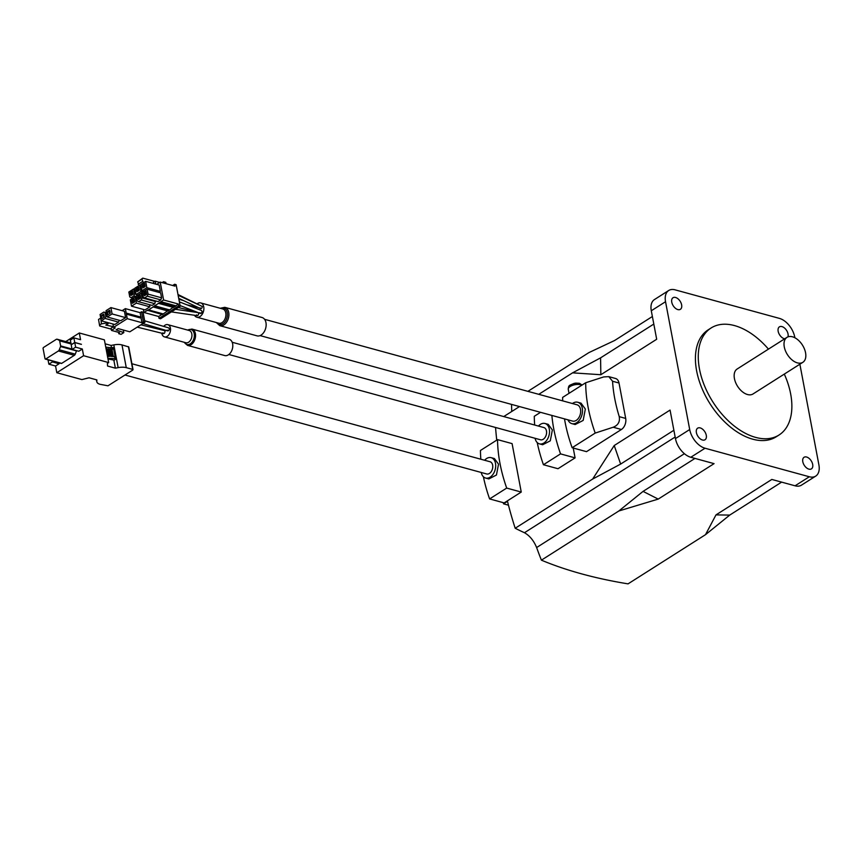 <?xml version="1.0" encoding="UTF-8"?>
<svg xmlns="http://www.w3.org/2000/svg" width="862" height="862" viewBox="0 0 862 862"><rect width="100%" height="100%" fill="white"/><g stroke="black" fill="none" stroke-linecap="round" stroke-linejoin="round"><path stroke-width="1.29" d="M781.629 482.127L729.726 515.088L705.504 534.677L628.053 583.865A412.876 181.99 -10.7 0 1 541.401 560.16A418.21 278.523 105.3 0 1 536.627 547.542C533.75 540.614 529.699 535.679 524.462 532.727A418.21 184.349 -10.7 0 1 515.196 528.255A412.876 274.967 105.3 0 1 507.492 501.318L503.537 503.828L503.322 502.686M264.58 319.306L577.044 404.795A8.448 5.625 105.3 0 1 580.514 409.331A8.448 5.625 105.3 0 1 578.65 417.962A8.448 5.625 105.3 0 1 572.594 421.098L260.119 335.609M675.549 297.465A6.864 4.127 57.6 0 0 673.017 297.735A6.864 4.127 57.6 0 0 672.295 303.974A6.864 4.127 57.6 0 0 677.834 309.587A6.864 4.127 57.6 0 0 680.377 309.318A6.864 4.127 57.6 0 0 681.099 303.079A6.864 4.127 57.6 0 0 675.549 297.465M702.487 440.019A6.864 4.127 -122.4 0 1 696.938 434.416A6.864 4.127 -122.4 0 1 697.66 428.166A6.864 4.127 -122.4 0 1 700.192 427.908A6.864 4.127 -122.4 0 1 705.741 433.511A6.864 4.127 -122.4 0 1 705.019 439.76A6.864 4.127 -122.4 0 1 702.487 440.019M806.606 457.022A6.864 4.127 57.6 0 0 804.063 457.28A6.864 4.127 57.6 0 0 803.341 463.53A6.864 4.127 57.6 0 0 808.89 469.133A6.864 4.127 57.6 0 0 811.422 468.874A6.864 4.127 57.6 0 0 812.144 462.625A6.864 4.127 57.6 0 0 806.606 457.022M784.711 338.798A6.864 4.127 -122.4 0 1 784.248 338.701A6.864 4.127 -122.4 0 1 778.698 333.088A6.864 4.127 -122.4 0 1 779.42 326.849A6.864 4.127 -122.4 0 1 781.953 326.59A6.864 4.127 -122.4 0 1 786.823 330.803A6.864 4.127 -122.4 0 1 787.943 336.87M786.984 337.354L737.139 369.011A14.783 8.9 57.6 0 0 735.588 382.459A14.783 8.9 57.6 0 0 747.537 394.537A14.783 8.9 57.6 0 0 753 393.977L802.845 362.32A14.783 8.9 57.6 0 0 804.397 348.862A14.783 8.9 57.6 0 0 792.447 336.794A14.783 8.9 57.6 0 0 786.984 337.354A14.783 8.9 57.6 0 0 785.444 350.802A14.783 8.9 57.6 0 0 797.382 362.88A14.783 8.9 57.6 0 0 802.845 362.32M768.451 349.121A63.379 38.143 57.6 0 0 734.51 325.588A63.379 38.143 57.6 0 0 711.085 327.991L708.241 329.801A63.379 38.143 57.6 0 0 701.593 387.458A63.379 38.143 57.6 0 0 752.785 439.2A63.379 38.143 57.6 0 0 776.199 436.797L779.043 434.998A63.379 38.143 57.6 0 0 784.301 374.086M711.085 327.991A63.379 38.143 57.6 0 0 704.448 385.648A63.379 38.143 57.6 0 0 755.629 437.39A63.379 38.143 57.6 0 0 779.043 434.998M574.404 383.558L574.771 384.754A7.392 3.254 -10.7 0 1 575.816 384.581L575.45 383.094L579.393 383.288L582.119 385.023M575.525 384.344A2.112 0.927 -10.7 0 1 575.514 384.301A2.112 0.927 -10.7 0 1 575.514 384.258L575.45 383.385M572.433 403.535A11.087 7.392 105.3 0 1 577.745 402.252A11.087 7.392 105.3 0 1 582.292 408.2A11.087 7.392 105.3 0 1 579.846 419.525A11.087 7.392 105.3 0 1 571.894 423.651A11.087 7.392 105.3 0 1 567.972 419.837M571.894 423.651L575.159 424.546L583.165 420.43L585.341 409.03L581.01 403.147L577.745 402.252M196.59 314.889C197.689 315.988 198.389 315.481 198.691 313.369L197.969 312.583L175.46 309.318M199.919 312.68C200.943 313.887 201.665 313.434 202.064 311.322L201.482 310.492L179.382 301.883M200.167 307.853C201.191 309.059 201.913 308.607 202.311 306.506L177.992 294.524M186.742 304.76L198.454 307.605M194.489 315.266A7.392 4.924 -74.7 0 0 196.795 317.184A7.392 4.924 -74.7 0 0 202.096 314.436A7.392 4.924 -74.7 0 0 203.734 306.883A7.392 4.924 -74.7 0 0 200.695 302.918A7.392 4.924 -74.7 0 0 197.366 303.629M194.64 307.001A7.392 4.924 -74.7 0 0 194.338 307.712M224.82 307.325L262.059 317.518A9.504 6.336 105.3 0 1 265.959 322.614A9.504 6.336 105.3 0 1 263.858 332.323A9.504 6.336 105.3 0 1 257.038 335.857L219.799 325.664A9.504 6.336 105.3 0 0 226.62 322.14A9.504 6.336 105.3 0 0 228.721 312.432A9.504 6.336 105.3 0 0 224.82 307.325L220.187 308.251M125.001 375.002L486.696 473.971A6.336 4.224 -74.7 0 0 491.243 471.611A6.336 4.224 -74.7 0 0 492.644 465.146A6.336 4.224 -74.7 0 0 490.036 461.741L131.918 363.753M484.606 460.254A10.559 7.036 105.3 0 1 491.157 457.668A10.559 7.036 105.3 0 1 495.488 463.336A10.559 7.036 105.3 0 1 493.161 474.122A10.559 7.036 105.3 0 1 485.575 478.044A10.559 7.036 105.3 0 1 481.265 472.484M485.575 478.044L488.829 478.938L496.447 475.016L498.527 464.165L494.4 458.552L491.157 457.668M228.85 354.497L540.528 439.782A6.336 4.224 -74.7 0 0 545.075 437.422A6.336 4.224 -74.7 0 0 546.476 430.946A6.336 4.224 -74.7 0 0 543.879 427.552L232.201 342.268M232.632 343.787A8.448 5.625 -74.7 0 0 229.163 339.251L191.924 329.058A8.448 5.625 105.3 0 1 195.394 333.594A8.448 5.625 105.3 0 1 193.53 342.225A8.448 5.625 105.3 0 1 187.463 345.36L224.702 355.553A8.448 5.625 -74.7 0 0 230.768 352.418A8.448 5.625 -74.7 0 0 232.632 343.787M161.808 333.206A6.336 4.224 -74.7 0 0 161.862 333.475A6.336 4.224 -74.7 0 0 164.459 336.88A6.336 4.224 -74.7 0 0 169.006 334.521A6.336 4.224 -74.7 0 0 170.407 328.056A6.336 4.224 -74.7 0 0 167.799 324.651A6.336 4.224 -74.7 0 0 163.705 326.407M162.175 329.262A6.336 4.224 -74.7 0 0 161.97 329.995M167.196 330.081C168.23 331.288 168.941 330.846 169.34 328.734L168.693 327.883L144.665 320.783M162.929 332.829C163.985 334.003 164.685 333.529 165.051 331.417L164.394 330.588L140.894 324.802M538.448 426.065A10.559 7.036 105.3 0 1 544.989 423.479A10.559 7.036 105.3 0 1 549.32 429.147A10.559 7.036 105.3 0 1 546.993 439.932A10.559 7.036 105.3 0 1 539.418 443.855A10.559 7.036 105.3 0 1 535.097 438.295M539.418 443.855L542.661 444.738L550.29 440.827L552.37 429.976L548.243 424.363L544.989 423.479M543.437 464.737L560.537 453.886L575.083 457.873L557.994 468.723L543.437 464.737A126.757 76.287 -122.4 0 1 537.22 442.562M560.537 453.886A126.757 76.287 -122.4 0 1 551.874 415.43M573.23 448.014L575.083 457.873M534.677 425.031A126.757 76.287 -122.4 0 1 534.289 416.292L540.528 412.327M102.815 318.153L101.878 318.541L101.307 315.567L104.151 316.343M104 315.007L102.729 314.662L103.655 314.07L104.227 317.054L102.589 318.089M101.307 315.567L102.729 314.662M101.985 314.921L104.086 315.503M102.018 315.115L104.119 315.686M109.98 311.204L108.72 310.859L109.646 310.266L110.207 313.251L107.858 314.749L107.287 311.764L110.131 312.54M110.11 311.882L108.009 311.311L108.72 310.859M107.965 311.128L110.067 311.699M108.009 311.311L107.287 311.764M107.19 316.699L105.843 316.332L105.175 312.798L106.522 313.165M106.446 312.787L103.839 312.076L105.175 312.798M103.839 312.076L100.067 314.468L101.263 320.804L105.035 318.412L118.568 322.119L114.797 324.511L101.263 320.804M105.843 316.332L105.035 318.412M106.048 310.676L107.244 317.011L112.092 313.93L110.896 307.594L106.048 310.676M105.649 322.011L105.864 323.131L108.138 323.756L107.922 322.636M105.864 323.131L101.447 323.864L100.779 318.218M100.391 318.283L98.537 319.457L99.658 325.965L98.537 319.457M101.447 323.864L99.593 325.049M113.45 326.676L105.8 325.06L108.138 323.756M111.252 329.144L99.658 325.965M112.922 327.01L111.069 328.185L111.489 330.426L115.217 327.916L113.579 327.366L112.944 324.004M119.268 320.298L118.568 322.119M112.092 313.93L125.615 317.636L120.777 320.707L107.244 317.011M125.615 317.636L124.419 311.301L110.896 307.594M122.124 310.676L125.346 308.628L126.391 314.124L141.131 318.153L140.959 317.227M113.579 327.366L127.253 318.681L141.993 322.722L143.415 321.817L144.945 322.226L129.839 331.816L118.213 328.637L116.047 329.855L123.816 332.613L123.331 330.038M119.053 332.495L119.236 333.443L119.473 332.603L111.489 330.426M141.131 318.153L141.993 322.722M127.253 318.681L126.391 314.124M118.547 332.355L118.805 333.713L121.089 334.337L123.816 332.613M143.415 321.817L141.519 311.753L140.097 312.658L125.346 308.628M140.937 317.108L140.097 312.658M144.945 322.226L143.038 312.173L141.519 311.753M489.605 498.926L506.694 488.075L521.251 492.062L504.162 502.912L489.605 498.926A126.757 76.287 -122.4 0 1 483.388 476.751M506.694 488.075A126.757 76.287 -122.4 0 1 497.546 439.631L512.093 443.618L521.251 492.062M480.845 459.23A126.757 76.287 -122.4 0 1 480.446 450.481L497.546 439.631M114.527 349.487L113.622 348.894L115.627 357.137M113.622 348.894L115.034 356.34M112.825 347.408L113.159 349.185L111.866 348.83L113.278 356.286L114.571 356.631L112.814 356.577L111.413 349.121L106.36 348.938L106.026 347.17L113.73 348.011M112.814 356.577L109.776 356.157L113.278 356.286M111.532 356.221L110.12 348.765M111.069 356.512L109.657 349.056M109.776 356.157L108.364 348.701M109.323 356.448L107.772 356.394L109.323 356.448L107.912 348.991M108.181 356.135L106.769 348.679M115.476 357.234L114.571 356.631L114.937 358.592L115.971 358.969L114.312 360.165L107.987 358.958M107.858 358.269L106.36 348.938M43.531 347.461A0.84 0.56 -74.7 0 0 43.1 348.56L44.996 358.624A0.84 0.56 -74.7 0 0 45.708 359.012L58.39 350.963A2.112 1.412 -74.7 0 0 59.284 349.789L60.555 346.546A0.84 0.56 -74.7 0 0 60.62 345.91L59.661 340.846A0.84 0.56 -74.7 0 0 59.392 340.415L57.312 339.316A2.112 1.412 -74.7 0 0 57.118 339.229A2.112 1.412 -74.7 0 0 56.202 339.412L43.531 347.461M108.149 358.355L114.937 358.592M82.332 349.013L78.765 351.265L72.074 349.444L75.641 347.181L82.332 349.013L83.592 355.715L108.677 362.579L107.384 363.398L107.578 366.038L115.368 368.171L118.137 367.632A10.559 4.655 -10.7 0 1 126.272 367.654L132.716 369.41L132.759 370.078L107.976 385.81L100.067 384.301A10.559 4.655 -10.7 0 1 96.813 381.737A10.559 4.655 -10.7 0 1 96.781 381.198L96.867 379.916L89.088 377.782L81.901 379.582L56.817 372.718L55.556 366.016L48.865 364.184L52.42 361.921L52.237 360.962M48.865 364.184L48.035 359.82M61.03 363.204A0.84 0.56 -74.7 0 0 61.676 363.376L74.347 355.327A2.112 1.412 -74.7 0 0 75.253 354.153L76.513 350.909A0.84 0.56 -74.7 0 0 76.589 350.672M55.556 366.016L59.112 363.753L58.928 362.794M52.42 361.921L59.112 363.753M65.738 341.589L79.304 332.98L80.565 339.693L73.873 337.861L70.318 340.124L71.309 344.768M72.074 349.444L71.201 344.832L74.768 342.57L75.641 347.181M81.34 344.369L74.768 342.57M73.873 337.861L74.746 342.473L81.437 344.304M74.746 342.473L71.19 344.735M56.817 372.718L83.592 355.715M108.677 362.579L104.377 339.843L79.304 332.98M105.132 343.819L111.069 345.436L111.435 347.364M113.859 360.241L115.368 368.171M111.069 345.436L113.838 344.897A10.559 4.655 -10.7 0 1 121.984 344.919L128.74 346.933L133.039 369.669M178.315 307.508L196.288 311.861M156.658 284.363L160.213 282.1L174.964 286.13L174.609 284.266L176.128 284.686L180.212 306.301L160.558 318.778L159.039 318.369L158.683 316.505L143.943 312.464L147.434 310.255L162.39 314.565L167.519 310.891M143.372 309.426L143.943 312.464M161.927 314.447L158.683 316.505M161.593 297.81L160.655 292.875L147.133 289.179L142.284 292.25L143.221 297.185L144.557 297.907L147.262 296.194L160.785 299.89L161.593 297.81L148.059 294.114L147.133 289.179M144.557 297.907L158.08 301.614L160.785 299.89M158.823 292.38L160.375 291.388L159.179 285.053L145.656 281.346L140.808 284.428L142.004 290.763L143.846 291.259M154.804 303.693L141.282 299.987L138.566 301.711L152.1 305.407L154.804 303.693L155.472 300.892M136.508 297.142L135.162 296.776L130.324 299.847L131.52 306.182L145.053 309.889L149.891 306.807L149.492 304.695M147.65 310.535L163.597 299.987L178.337 304.017L178.693 305.881L159.039 318.369M160.213 282.1L163.597 299.987M174.857 306.398L174.146 306.689M174.081 306.894L173.359 307.184M154.018 306.484L168.769 310.525L173.111 307.346M168.489 310.449L167.767 310.74M160.397 302.443L175.137 306.473L178.337 304.017M148.145 309.803L162.886 313.833M160.375 291.388L146.852 287.682L145.656 281.346M142.004 290.763L146.852 287.682M142.489 293.339L141.152 292.972L136.304 296.054L137.241 300.989L138.566 301.711M155.613 301.614L142.079 297.907L141.152 292.972M141.012 285.516L139.666 285.15L134.828 288.22L136.024 294.556L137.866 295.063M142.704 291.992L140.862 291.485L139.666 285.15M136.024 294.556L140.862 291.485M149.891 306.807L136.368 303.112L135.162 296.776M131.52 306.182L136.368 303.112M135.032 289.32L133.685 288.942L128.847 292.024L129.774 296.959L131.11 297.681L133.815 295.957L136.422 296.679M135.97 294.254L134.623 293.888L133.685 288.942M132.953 298.187L131.11 297.681M175.632 305.741L160.892 301.7M180.212 306.301L178.693 305.881M169.264 309.781L154.513 305.751M163.327 282.952L163.543 281.723L165.816 282.348L166.075 283.695M155.699 284.094L155.149 281.195L159.675 282.434M172.669 285.505L174.609 284.266M147.262 296.194L148.059 294.114M143.835 293.673L143.803 292.649L146.077 291.205L146.659 294.276L144.374 295.72L143.835 293.673L146.475 294.395M142.499 285.753L142.316 284.826L144.6 283.372L145.182 286.453L142.898 287.897L142.349 285.839L145.139 286.475M141.282 299.987L142.079 297.907M137.845 297.465L137.812 296.442L140.097 294.998L140.678 298.08L138.394 299.523L137.845 297.465L140.495 298.187M136.508 289.557L136.336 288.619L138.62 287.175L139.202 290.246L136.918 291.701L136.368 289.643L139.159 290.278M131.864 301.269L131.832 300.245L134.116 298.802L134.698 301.872L132.414 303.316L131.864 301.269L134.504 301.991M130.528 293.349L130.356 292.423L132.629 290.968L133.211 294.05L130.938 295.494L130.388 293.446L133.168 294.071M134.623 293.888L133.815 295.957M163.64 282.283L162.821 282.811M155.149 281.195L153.436 282.283L153.684 283.544M146.486 293.382L143.803 292.649M140.506 297.185L137.812 296.442M134.526 300.978L131.832 300.245M145.01 285.559L142.316 284.826M139.03 289.363L136.336 288.619M133.05 293.155L130.356 292.423M163.543 281.723L162.131 282.617M143.415 282.768L141.961 279.148L142.78 278.135L154.804 281.421M141.961 279.148L137.694 281.852L139.138 285.484M137.694 281.852L142.78 278.135M146.615 294.298L143.976 293.576M140.635 298.101L137.995 297.379M134.655 301.905L132.015 301.183M138.146 284.277L142.424 281.562M144.999 286.572L142.349 285.839M139.008 290.365L136.368 289.643M133.028 294.168L130.388 293.446M145.872 294.987L144.148 294.513M139.892 298.78L138.168 298.306M133.912 302.584L132.188 302.109M144.396 287.154L142.672 286.69M138.416 290.957L136.692 290.483M132.425 294.75L130.712 294.287M619.013 383.019L612.559 381.252L608.798 376.64L615.543 378.483A8.448 5.625 105.3 0 1 619.013 383.019L625.693 418.426A8.448 5.625 105.3 0 1 621.405 429.491L586.516 451.656L572.131 447.723A126.757 76.287 -122.4 0 1 564.502 418.889M794.883 337.764L794.742 337.064A17.326 10.43 57.6 0 0 779.399 318.38L675.118 289.847A17.326 10.43 57.6 0 0 668.718 290.494A17.326 10.43 57.6 0 0 665.539 301.711L651.295 310.762L656.682 339.262L600.846 374.722L600.577 357.859L572.583 372.847L600.846 374.722M503.742 416.572L519.484 406.573M538.772 394.322L572.583 372.847M496.738 440.137A412.876 274.967 105.3 0 1 495.542 427.466M515.196 528.255L592.647 479.056L614.229 445.525L620.64 464.068L592.647 479.056M665.539 301.711L689.697 429.535A17.326 10.43 57.6 0 0 705.041 448.229L690.796 457.269A17.326 10.43 -122.4 0 1 675.452 438.586L670.065 410.075L614.229 445.525M799.871 364.206L818.9 464.887A17.326 10.43 57.6 0 1 815.721 476.104A17.326 10.43 57.6 0 1 809.321 476.761L705.041 448.229M652.383 316.505L614.574 340.522L588.929 352.59L527.9 391.348M694.977 458.412L643.074 491.383L618.862 510.972L541.401 560.16M705.504 534.677L715.988 514.894L771.824 479.444L795.076 485.802L809.321 476.761M690.796 457.269L714.059 463.637L658.223 499.098L618.862 510.972M729.726 515.088L715.988 514.894M673.879 430.267L620.64 464.068M643.074 491.383L658.223 499.098M653.805 324.058L600.577 357.859M511.748 411.486A418.21 278.523 105.3 0 1 511.532 404.397M608.798 376.64L603.68 376.931L585.697 382.75A126.757 76.287 57.6 0 0 595.211 433.069L572.131 447.723M562.681 400.873A126.757 76.287 -122.4 0 1 562.627 397.404L585.697 382.75M621.405 429.491L613.184 427.24L595.211 433.069M612.559 381.252C613.238 392.544 615.468 404.353 619.25 416.658L625.693 418.426M613.184 427.24C618.097 425.278 620.112 421.744 619.25 416.658M815.721 476.104L801.477 485.144A17.326 10.43 -122.4 0 1 795.076 485.802M651.295 310.762A17.326 10.43 -122.4 0 1 654.473 299.545L668.718 290.494M503.537 503.828L508.472 505.186M581.753 385.26A7.392 3.254 169.3 0 0 580.514 384.764A7.392 3.254 169.3 0 0 575.816 384.581M178.122 295.246L202.311 306.506M220.877 308.434A8.448 5.625 105.3 0 1 227.245 312.669A8.448 5.625 105.3 0 1 224.152 322.787A8.448 5.625 105.3 0 1 216.965 322.7M196.795 317.184L218.84 323.218A7.392 4.924 -74.7 0 0 224.142 320.47A7.392 4.924 -74.7 0 0 225.769 312.917A7.392 4.924 -74.7 0 0 222.741 308.952L200.695 302.918M187.787 330.124A7.747 5.161 105.3 0 1 194.198 333.702A7.747 5.161 105.3 0 1 191.095 343.216A7.747 5.161 105.3 0 1 184.446 342.343M164.459 336.88L185.869 342.742A6.336 4.224 -74.7 0 0 190.416 340.382A6.336 4.224 -74.7 0 0 191.817 333.906A6.336 4.224 -74.7 0 0 189.22 330.512L167.799 324.651M114.452 349.121L115.864 356.577M115.411 356.868L115.777 358.818M113.665 347.645L113.913 348.97M45.708 359.012L61.676 363.376M58.39 350.963L74.347 355.327M59.284 349.789L75.253 354.153M60.555 346.546L76.513 350.909M60.62 345.91L71.999 349.024M59.661 340.846L71.04 343.949M59.392 340.415L70.975 343.582M57.312 339.316L70.867 343.022M96.781 381.198L96.522 379.819M113.838 344.897L118.137 367.632M126.272 367.654L121.984 344.919M132.716 369.41L128.416 346.686M675.452 438.586L689.697 429.535M524.462 532.727L675.151 437.023M536.627 547.542L684.396 453.703M574.771 384.754A7.392 3.254 169.3 0 0 568.263 389.301L569.028 393.341M200.706 308.661L178.714 298.327M191.924 329.058L187.528 330.049M142.855 323.552L167.831 330.933M126.445 313.143L141.185 317.184M137.23 327.129L163.597 333.659M184.177 342.279L187.463 345.36M116.058 356.728L114.657 349.272M115.605 357.019L115.971 358.969M113.859 347.795L114.086 349.024M45.352 359.077L61.31 363.452M57.118 339.229L70.856 342.99M96.813 381.737L96.447 379.797M216.276 322.517L219.799 325.664M183.466 300.569L178.887 299.265M153.242 306.98L167.982 311.02M158.823 303.435L173.574 307.465M159.61 302.939L174.361 306.969M200.501 313.509L180.072 305.536M171.387 311.904L197.312 315.675M568.263 389.301C568.651 384.948 568.92 385.67 574.415 383.267"/></g></svg>

